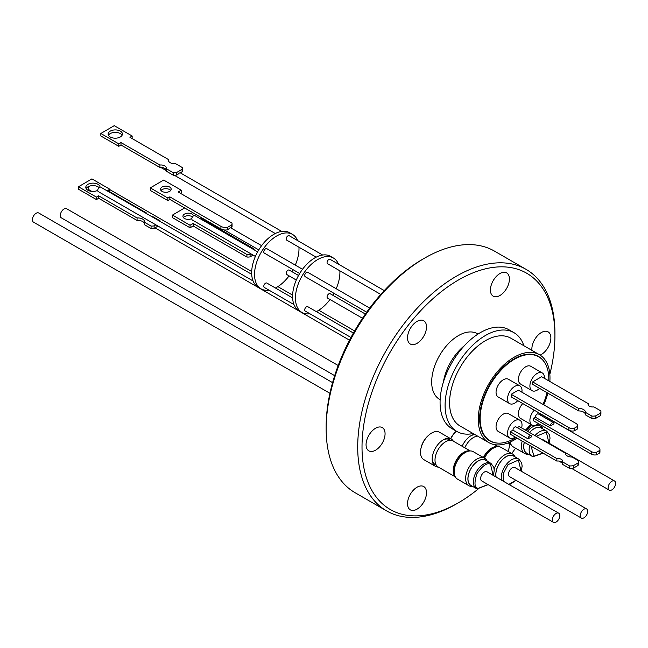 <?xml version="1.0" encoding="UTF-8"?>
<svg xmlns="http://www.w3.org/2000/svg" width="648" height="648" viewBox="0 0 648 648"><rect width="100%" height="100%" fill="white"/><g stroke="black" fill="none" stroke-linecap="round" stroke-linejoin="round"><path stroke-width="0.97" d="M421.03 448.116A13.892 8.019 -60 0 1 428.231 435.642M531.951 350.382A13.438 7.76 -60 0 1 541.372 332.521A13.438 7.76 -60 0 1 548.095 331.857A13.438 7.76 -60 0 1 550.152 342.622A13.438 7.76 -60 0 1 541.372 354.464A13.438 7.76 -60 0 1 540.1 355.104M499.924 273.545A13.438 7.76 -60 0 1 506.639 272.881A13.438 7.76 -60 0 1 508.696 283.654A13.438 7.76 -60 0 1 499.924 295.496A13.438 7.76 -60 0 1 493.201 296.16A13.438 7.76 -60 0 1 491.144 285.387A13.438 7.76 -60 0 1 499.924 273.545M417.02 321.416A13.438 7.76 -60 0 1 423.735 320.744A13.438 7.76 -60 0 1 425.793 331.517A13.438 7.76 -60 0 1 417.02 343.359A13.438 7.76 -60 0 1 410.297 344.023A13.438 7.76 -60 0 1 408.24 333.258A13.438 7.76 -60 0 1 417.02 321.416M375.565 428.247A13.438 7.76 -60 0 1 382.28 427.583A13.438 7.76 -60 0 1 384.345 438.356A13.438 7.76 -60 0 1 375.565 450.198A13.438 7.76 -60 0 1 368.842 450.862A13.438 7.76 -60 0 1 366.784 440.089A13.438 7.76 -60 0 1 375.565 428.247M417.02 487.223A13.438 7.76 -60 0 1 423.735 486.559A13.438 7.76 -60 0 1 425.793 497.324A13.438 7.76 -60 0 1 417.02 509.166A13.438 7.76 -60 0 1 410.297 509.83A13.438 7.76 -60 0 1 408.24 499.065A13.438 7.76 -60 0 1 417.02 487.223M509.36 443.645A13.438 7.76 -60 0 1 508.024 451.389M549.836 374.317A136.412 78.756 120 0 0 554.931 335.672A136.412 78.756 120 0 0 458.468 279.976A136.412 78.756 120 0 0 362.013 447.047A136.412 78.756 120 0 0 458.468 502.743L456.314 503.982A139.458 80.514 120 0 0 456.322 503.982L456.322 503.982A139.458 80.514 120 0 1 386.589 510.891L355.031 492.674A139.458 80.514 120 0 1 326.155 428.83A139.458 80.514 120 0 1 424.764 258.034L422.609 259.273L424.764 258.034A139.458 80.514 120 0 1 494.489 251.124L526.046 269.341A139.458 80.514 120 0 0 456.314 276.251A139.458 80.514 120 0 0 365.213 399.144A139.458 80.514 120 0 0 386.589 510.891M450.652 438.688A13.892 8.019 -60 0 1 456.127 431.374M440.146 399.678L439.53 399.322A37.884 21.87 -60 0 1 433.723 368.963A37.884 21.87 -60 0 1 458.468 335.583A37.884 21.87 -60 0 1 477.406 333.712L478.022 334.06M451.219 439.02L439.53 432.273A15.771 9.104 120 0 0 427.38 436.493A15.771 9.104 120 0 0 420.495 452.369A15.771 9.104 120 0 0 423.76 459.586L435.448 466.333A15.771 9.104 -60 0 1 432.184 459.116A15.771 9.104 -60 0 1 443.337 439.806L443.337 439.806A15.771 9.104 -60 0 1 451.219 439.02A15.771 9.104 -60 0 1 453.308 441.166M326.155 428.83L326.155 426.344A136.412 78.756 -60 0 1 422.609 259.273M456.354 431.171A15.771 9.104 120 0 0 450.781 438.769M462.121 446.253A15.771 9.104 -60 0 1 471.234 435.537L471.234 435.537A15.771 9.104 -60 0 1 474.36 434.249M450.473 440.324A14.402 8.319 120 0 0 449.566 439.644A14.402 8.319 120 0 0 442.843 440.097M475.178 434.719A14.402 8.319 120 0 0 470.74 435.837M473.145 433.544A57.048 32.935 -60 0 1 456.913 431.487A57.048 32.935 -60 0 1 445.095 405.373A57.048 32.935 -60 0 1 469.994 347.96A57.048 32.935 -60 0 1 513.961 332.675A57.048 32.935 -60 0 1 523.859 345.708M513.961 332.675L508.939 329.775A57.048 32.935 120 0 0 464.972 345.06A57.048 32.935 120 0 0 440.073 402.473A57.048 32.935 120 0 0 451.891 428.595L456.913 431.487M432.192 458.541A14.402 8.319 120 0 0 435.164 464.592A14.402 8.319 120 0 0 436.201 465.037M517.153 438.153A50.714 29.282 -60 0 1 514.123 440.049A50.714 29.282 -60 0 1 488.762 442.56L460.08 426.003A50.714 29.282 -60 0 1 452.304 385.366A50.714 29.282 -60 0 1 485.433 340.678A50.714 29.282 -60 0 1 510.786 338.167L539.476 354.731A50.714 29.282 -60 0 1 549.852 381.47M488.762 442.56A50.714 29.282 -60 0 1 480.994 401.93A50.714 29.282 -60 0 1 514.123 357.242A50.714 29.282 -60 0 1 539.476 354.731M497.858 443.119A48.73 28.139 -60 0 1 489.75 440.851A48.73 28.139 -60 0 1 482.282 401.801A48.73 28.139 -60 0 1 514.123 358.854A48.73 28.139 -60 0 1 538.488 356.441A48.73 28.139 -60 0 1 544.498 362.321M537.378 356.036A48.73 28.139 120 0 0 536.819 355.598M455.293 476.855L438.105 466.933A14.961 8.635 -60 0 1 435.002 460.088A14.961 8.635 -60 0 1 445.581 441.766A14.961 8.635 -60 0 1 453.065 441.021L470.254 450.951M464.778 447.784A14.961 8.635 -60 0 1 473.477 437.497A14.961 8.635 -60 0 1 477.552 436.088M455.074 476.434A14.961 8.635 -60 0 1 453.236 470.61A14.961 8.635 -60 0 1 463.814 452.288A14.961 8.635 -60 0 1 469.776 450.968M483.376 457.529A14.961 8.635 -60 0 1 491.71 448.027A14.961 8.635 -60 0 1 497.672 446.707M516.059 437.522A48.527 28.018 -60 0 1 490.212 440.883A48.527 28.018 -60 0 1 480.16 418.665A48.527 28.018 -60 0 1 501.35 369.822A48.527 28.018 -60 0 1 538.747 356.821A48.527 28.018 -60 0 1 548.799 379.04A48.527 28.018 -60 0 1 548.759 380.838M454.669 475.389A14.71 8.489 -60 0 1 453.519 470.57A14.71 8.489 -60 0 1 463.919 452.555A14.71 8.489 -60 0 1 468.666 451.138M510.875 444.22A14.961 8.635 -60 0 1 509.701 442.284M510.462 443.175A14.71 8.489 -60 0 1 509.968 442.171M483.611 457.658A14.71 8.489 -60 0 1 491.816 448.286A14.71 8.489 -60 0 1 496.562 446.877M539.509 388.33A10.247 5.913 -60 0 1 532.016 390.663A10.247 5.913 -60 0 1 529.902 385.973A10.247 5.913 -60 0 1 534.373 375.67A10.247 5.913 -60 0 1 542.263 372.924A10.247 5.913 -60 0 1 544.385 377.614A10.247 5.913 -60 0 1 544.361 378.302M532.016 390.663L520.547 384.037A10.247 5.913 -60 0 1 518.424 379.347A10.247 5.913 -60 0 1 522.895 369.044A10.247 5.913 -60 0 1 530.793 366.298L542.263 372.924M515.354 437.117A10.247 5.913 -60 0 1 509.644 437.991A10.247 5.913 -60 0 1 507.522 433.301A10.247 5.913 -60 0 1 511.993 422.99A10.247 5.913 -60 0 1 519.89 420.252A10.247 5.913 -60 0 1 522.013 424.934A10.247 5.913 -60 0 1 521.616 427.899M509.644 437.991L498.166 431.365A10.247 5.913 -60 0 1 496.052 426.676A10.247 5.913 -60 0 1 500.523 416.364A10.247 5.913 -60 0 1 508.413 413.627L519.89 420.252M517.744 400.658A10.247 5.913 -60 0 1 509.644 403.623A10.247 5.913 -60 0 1 507.522 398.933A10.247 5.913 -60 0 1 511.993 388.622A10.247 5.913 -60 0 1 519.89 385.884A10.247 5.913 -60 0 1 522.013 390.574A10.247 5.913 -60 0 1 521.883 392.194M509.644 403.623L498.166 396.997A10.247 5.913 -60 0 1 496.052 392.307A10.247 5.913 -60 0 1 500.523 382.004A10.247 5.913 -60 0 1 508.413 379.258L519.89 385.884M538.456 423.63A10.247 5.913 -60 0 1 532.016 425.031A10.247 5.913 -60 0 1 529.902 420.341A10.247 5.913 -60 0 1 534.236 410.176M532.016 425.031L520.547 418.406A10.247 5.913 -60 0 1 518.424 413.716A10.247 5.913 -60 0 1 522.758 403.55M472.651 486.413A15.819 9.137 -60 0 1 468.917 485.716A15.819 9.137 -60 0 1 465.637 478.475A15.819 9.137 -60 0 1 476.823 459.1A15.819 9.137 -60 0 1 484.736 458.314A15.819 9.137 -60 0 1 487.207 461.206M484.736 458.314L473.267 451.688A15.819 9.137 120 0 0 461.068 455.925A15.819 9.137 120 0 0 454.167 471.849A15.819 9.137 120 0 0 457.439 479.091L468.917 485.716M527.488 431.285A15.819 9.137 -60 0 1 532.624 426.886A15.819 9.137 -60 0 1 540.529 426.101A15.819 9.137 -60 0 1 543 428.992M528.452 454.199A15.819 9.137 -60 0 1 524.71 453.503A15.819 9.137 -60 0 1 521.438 446.261A15.819 9.137 -60 0 1 522.215 441.077M494.197 469.468A15.819 9.137 -60 0 1 504.727 454.831A15.819 9.137 -60 0 1 512.633 454.046A15.819 9.137 -60 0 1 515.103 456.937M512.633 454.046L501.163 447.42A15.819 9.137 120 0 0 484.477 458.168M471.825 485.935A14.653 8.456 -60 0 1 468.48 474.555A14.653 8.456 -60 0 1 478.265 460.882A14.653 8.456 -60 0 1 486.381 460.728M527.618 453.721A14.653 8.456 -60 0 1 524.289 442.276M529.538 432.475A14.653 8.456 -60 0 1 534.057 428.668A14.653 8.456 -60 0 1 542.174 428.514M496.044 477.025A14.653 8.456 -60 0 1 506.161 456.613A14.653 8.456 -60 0 1 514.277 456.459M493.606 475.616A15.819 9.137 -60 0 1 493.557 475.008M588.198 403.607A4.698 2.714 0 0 0 588.06 404.255A4.698 2.714 0 0 0 589.437 406.175A4.698 2.714 0 0 0 593.884 406.887L600.85 410.913A7.995 4.617 180 0 1 600.915 411.512A7.995 4.617 180 0 1 600.364 413.197L600.364 415.684L595.836 418.292L595.836 415.814A7.995 4.617 180 0 1 591.883 416.089L591.883 418.576L585.476 414.874L585.476 412.387A6.602 3.807 0 0 0 585.476 412.274A6.602 3.807 0 0 0 578.672 408.459L532.656 381.899L541.623 376.723L588.198 403.607L588.198 404.911M569.511 468.383L562.537 464.365L562.537 461.878L569.511 465.896L569.511 468.383A7.995 4.617 0 0 0 573.464 468.107L573.464 465.62A7.995 4.617 180 0 1 569.511 465.896M528.031 438.85A2.535 1.466 -60 0 1 529.141 436.298A2.535 1.466 -60 0 1 531.093 435.618A2.535 1.466 -60 0 1 531.619 436.776L528.031 438.85L512.973 430.159L510.284 431.706L510.284 434.192L556.859 461.076A4.698 2.714 180 0 1 561.298 461.797A4.698 2.714 180 0 1 562.537 463.061M510.284 431.706L556.859 458.598A4.698 2.714 180 0 1 561.298 459.31A4.698 2.714 180 0 1 562.675 461.23A4.698 2.714 180 0 1 562.537 461.878M477.025 488.867A14.556 8.4 -60 0 1 476.361 488.552L470.983 485.449A14.556 8.4 -60 0 1 467.969 478.783A14.556 8.4 -60 0 1 474.32 464.138A14.556 8.4 -60 0 1 485.538 460.242L490.917 463.344A14.556 8.4 -60 0 0 490.253 463.028A14.556 8.4 -60 0 0 479.293 467.686A14.556 8.4 -60 0 0 473.348 481.893A14.556 8.4 -60 0 0 476.361 488.552L477.114 488.916L488.138 484.639M532.818 456.654A14.556 8.4 -60 0 1 532.162 456.338L526.784 453.236A14.556 8.4 -60 0 1 523.762 446.569A14.556 8.4 -60 0 1 524.345 442.309M529.594 432.5A14.556 8.4 -60 0 1 541.331 428.028L546.71 431.131A14.556 8.4 -60 0 0 546.053 430.815A14.556 8.4 -60 0 0 534.973 435.61M384.256 290.596L330.132 259.354A2.535 1.466 120 0 0 328.18 260.026A2.535 1.466 120 0 0 327.07 262.578A2.535 1.466 120 0 0 327.596 263.744L380.781 294.443M353.403 333.031L307.76 306.674A2.535 1.466 120 0 0 305.807 307.355A2.535 1.466 120 0 0 304.698 309.906A2.535 1.466 120 0 0 305.224 311.072L350.949 337.47M369.7 308.075L307.76 272.314A2.535 1.466 120 0 0 305.807 272.986A2.535 1.466 120 0 0 304.698 275.538A2.535 1.466 120 0 0 305.224 276.704L366.687 312.19M365.367 314.061L330.132 293.714A2.535 1.466 120 0 0 328.18 294.394A2.535 1.466 120 0 0 327.07 296.946A2.535 1.466 120 0 0 327.596 298.112L362.499 318.257M496.141 477.074A14.556 8.4 -60 0 1 495.866 474.522A14.556 8.4 -60 0 1 502.224 459.878A14.556 8.4 -60 0 1 513.435 455.973L518.813 459.084A14.556 8.4 -60 0 0 518.157 458.76A14.556 8.4 -60 0 0 507.19 463.425A14.556 8.4 -60 0 0 501.244 477.625A14.556 8.4 -60 0 0 501.52 480.184M338.483 264.173A31.444 18.152 120 0 0 333.396 258.001A31.444 18.152 120 0 0 317.682 259.556A31.444 18.152 120 0 0 297.14 287.267A31.444 18.152 120 0 0 301.96 312.458A31.444 18.152 120 0 0 309.906 313.77M316.337 311.631A31.444 18.152 120 0 0 317.682 310.902A31.444 18.152 120 0 0 329.994 299.489M333.396 258.001L330.529 256.349A31.444 18.152 120 0 0 314.807 257.904A31.444 18.152 120 0 0 294.273 285.606A31.444 18.152 120 0 0 299.093 310.805L301.96 312.458M553.441 522.337L481.723 480.929A5.273 3.046 -60 0 1 480.63 478.516A5.273 3.046 -60 0 1 482.93 473.21A5.273 3.046 -60 0 1 486.996 471.793L558.714 513.2A5.273 3.046 -60 0 1 559.807 515.614A5.273 3.046 -60 0 1 557.499 520.927A5.273 3.046 -60 0 1 553.441 522.337A5.273 3.046 -60 0 1 552.347 519.923A5.273 3.046 -60 0 1 554.648 514.617A5.273 3.046 -60 0 1 558.714 513.2M541.469 439.36A5.273 3.046 -60 0 1 542.789 439.579L614.507 480.986A5.273 3.046 -60 0 1 615.6 483.4A5.273 3.046 -60 0 1 613.3 488.714A5.273 3.046 -60 0 1 609.233 490.123A5.273 3.046 -60 0 1 608.14 487.709A5.273 3.046 -60 0 1 610.44 482.404A5.273 3.046 -60 0 1 614.507 480.986M338.191 365.513L66.663 208.745A5.273 3.046 120 0 0 62.597 210.163A5.273 3.046 120 0 0 60.296 215.468A5.273 3.046 120 0 0 61.39 217.882L334.668 375.662M88.266 186.656A5.273 3.046 120 0 0 88.193 187.523A5.273 3.046 120 0 0 89.286 189.937L91.83 191.403M332.578 382.644L38.767 213.014A5.273 3.046 120 0 0 34.7 214.423A5.273 3.046 120 0 0 32.4 219.737A5.273 3.046 120 0 0 33.494 222.151L329.929 393.296M581.337 518.068L509.62 476.669A5.273 3.046 -60 0 1 508.526 474.255A5.273 3.046 -60 0 1 510.827 468.941A5.273 3.046 -60 0 1 514.893 467.532L586.61 508.939A5.273 3.046 -60 0 1 587.704 511.353A5.273 3.046 -60 0 1 585.403 516.659A5.273 3.046 -60 0 1 581.337 518.068A5.273 3.046 -60 0 1 580.244 515.654A5.273 3.046 -60 0 1 582.544 510.349A5.273 3.046 -60 0 1 586.61 508.939M292.621 297.934L266.846 283.055A2.535 1.466 120 0 0 264.894 283.735A2.535 1.466 120 0 0 263.785 286.286A2.535 1.466 120 0 0 264.311 287.445L293.981 304.576M322.647 255.029L289.219 235.726A2.535 1.466 120 0 0 287.267 236.407A2.535 1.466 120 0 0 286.157 238.958A2.535 1.466 120 0 0 286.683 240.125L316.192 257.159M302.519 269.285L266.846 248.686A2.535 1.466 120 0 0 264.894 249.367A2.535 1.466 120 0 0 263.785 251.918A2.535 1.466 120 0 0 264.311 253.085L299.676 273.505M298.542 275.473L289.219 270.094A2.535 1.466 120 0 0 287.267 270.775A2.535 1.466 120 0 0 286.157 273.326A2.535 1.466 120 0 0 286.683 274.485L296.298 280.041M297.57 240.554A31.444 18.152 120 0 0 292.483 234.382A31.444 18.152 120 0 0 276.769 235.937A31.444 18.152 120 0 0 256.227 263.647A31.444 18.152 120 0 0 261.047 288.838A31.444 18.152 120 0 0 268.985 290.15M275.424 288.012A31.444 18.152 120 0 0 276.769 287.283A31.444 18.152 120 0 0 289.081 275.87M292.483 234.382L289.616 232.721A31.444 18.152 120 0 0 273.893 234.284A31.444 18.152 120 0 0 253.36 261.986A31.444 18.152 120 0 0 258.179 287.186L261.047 288.838M251.708 274.315L100.796 187.191A2.535 1.466 120 0 0 98.844 187.863A2.535 1.466 120 0 0 97.735 190.415A2.535 1.466 120 0 0 98.261 191.581L253.068 280.957M180.257 172.878A2.535 1.466 120 0 0 178.281 174.037L176.459 175.098L176.442 172.619L182.072 169.339L182.08 171.817L180.257 172.878M227.675 227.237L231.692 224.897L231.701 227.456L230.882 227.934A2.535 1.466 120 0 0 228.509 229.319L227.691 229.797L227.675 227.237A6.512 3.775 179.7 0 1 220.936 226.363L220.952 228.922A6.512 3.775 -0.3 0 0 227.691 229.797M257.629 251.853L194.886 215.63A2.535 1.466 120 0 0 192.934 216.311A2.535 1.466 120 0 0 191.824 218.862A2.535 1.466 120 0 0 192.351 220.028A2.535 1.466 120 0 0 192.44 220.069L250.906 253.822L250.079 254.299A6.512 3.791 179.6 0 1 246.912 254.478L246.937 257.037A6.512 3.791 -0.4 0 0 250.104 256.859L250.079 254.299M151.988 216.74A5.492 3.191 -0.4 0 0 152.896 216.691L160.016 220.798A8.246 4.795 179.6 0 1 160.048 221.219A8.246 4.795 179.6 0 1 160.048 221.397L160.048 221.219M100.067 187.094A7.136 4.155 -0.4 0 0 97.986 184.332A7.136 4.155 -0.4 0 0 90.194 183.465A7.136 4.155 -0.4 0 0 85.803 187.345A7.136 4.155 -0.4 0 0 87.893 190.253A7.136 4.155 -0.4 0 0 97.735 190.342M99.095 187.62A7.136 4.155 -0.4 0 0 98.002 186.802A7.136 4.155 -0.4 0 0 86.135 188.576M173.397 172.797L173.405 175.276L166.293 171.169L166.277 168.691L173.397 172.797A8.246 4.787 -0.3 0 0 176.442 172.619M182.072 169.339A8.246 4.787 179.7 0 0 182.396 167.994A8.246 4.787 179.7 0 0 182.355 167.573L175.762 163.766A6.585 3.823 179.7 0 1 168.302 160.007A6.585 3.823 179.7 0 1 168.358 159.489L129.948 137.311L132.176 136.015L114.242 125.663L100.837 133.488L100.845 135.967L118.778 146.318L120.998 145.022L159.926 167.492A5.492 3.183 179.7 0 1 164.762 168.367A5.492 3.183 179.7 0 1 166.285 170.043M100.837 133.488L118.762 143.84L120.99 142.544L159.918 165.021A5.492 3.183 179.7 0 1 164.754 165.888A5.492 3.183 179.7 0 1 166.366 168.124A5.492 3.183 179.7 0 1 166.277 168.691M108.475 135.311A7.136 4.139 179.7 0 1 120.342 133.577A7.136 4.139 179.7 0 1 122.099 135.254M110.233 136.987A7.136 4.139 179.7 0 1 108.143 134.079A7.136 4.139 179.7 0 1 112.541 130.232A7.136 4.139 179.7 0 1 120.326 131.099A7.136 4.139 179.7 0 1 122.415 134.014A7.136 4.139 179.7 0 1 118.017 137.862A7.136 4.139 179.7 0 1 110.233 136.987M161.004 190.512A5.322 3.094 179.7 0 1 169.622 189.572A5.322 3.094 179.7 0 1 170.699 190.472M162.081 191.403A5.322 3.094 179.7 0 1 160.518 189.232A5.322 3.094 179.7 0 1 163.798 186.365A5.322 3.094 179.7 0 1 169.614 187.013A5.322 3.094 179.7 0 1 171.169 189.184A5.322 3.094 179.7 0 1 167.889 192.059A5.322 3.094 179.7 0 1 162.081 191.403M193.525 215.816A5.322 3.102 -0.4 0 0 192.019 214.059A5.322 3.102 -0.4 0 0 186.203 213.419A5.322 3.102 -0.4 0 0 182.93 216.302A5.322 3.102 -0.4 0 0 184.486 218.481A5.322 3.102 -0.4 0 0 191.849 218.538M192.472 216.902A5.322 3.102 -0.4 0 0 192.035 216.61A5.322 3.102 -0.4 0 0 183.408 217.582M157.999 226.071L154.119 228.355L154.103 225.877L155.868 224.84M253.101 255.101L250.104 256.859M246.937 257.037L193.144 225.982L190.067 227.788L172.489 217.647L172.473 215.087L184.631 207.951M231.692 224.897A6.512 3.775 179.7 0 0 232.049 223.641A6.512 3.775 179.7 0 0 231.968 223.058L178.184 192.002L181.262 190.204L163.693 180.063L150.287 187.88L167.856 198.029L169.849 196.862L220.936 226.363M144.464 223.673A6.585 3.839 -0.4 0 0 137.068 220.45L98.658 198.28L96.439 199.584L78.505 189.232L78.489 186.762L91.903 178.888L109.828 189.24L109.739 191.776M154.103 225.877A8.246 4.795 179.6 0 1 151.049 226.063L151.065 228.533A8.246 4.795 -0.4 0 0 154.119 228.355M151.065 228.533L144.472 224.726L144.455 222.256A6.585 3.839 -0.4 0 0 144.512 221.729A6.585 3.839 -0.4 0 0 137.052 217.979L137.068 220.45M246.912 254.478L193.128 223.422L193.144 225.982M193.128 223.422L190.042 225.237L190.067 227.788M190.042 225.237L172.473 215.087M203.464 218.83L203.472 219.696M202.2 218.101L201.463 218.53L252.55 248.03A6.512 3.791 179.6 0 1 254.324 249.95M231.701 227.456A6.512 3.775 -0.3 0 0 232.065 226.209L232.049 223.641M180.395 193.282L181.278 192.764L181.262 190.204M167.856 198.029L167.864 200.588L150.296 190.439L150.287 187.88M167.864 200.588L169.857 199.422L169.849 196.862M169.857 199.422L220.952 228.922M182.08 171.817A8.246 4.787 -0.3 0 0 182.404 170.473L182.396 167.994M168.367 160.526L168.358 159.489M132.095 138.551L132.176 136.015M118.778 146.318L118.762 143.84M120.998 145.022L120.99 142.544M159.926 167.492L159.918 165.021M173.405 175.276A8.246 4.787 -0.3 0 0 176.459 175.098M151.049 226.063L144.455 222.256M137.052 217.979L98.642 195.801L98.658 198.28M98.642 195.801L96.422 197.105L96.439 199.584M96.422 197.105L78.489 186.762M109.828 189.24L107.609 190.544L146.537 213.014L146.545 213.597M146.537 213.014A5.492 3.191 -0.4 0 0 146.456 213.548M291.916 271.65A31.444 18.152 120 0 0 293.058 269.673M295.286 265.113A31.444 18.152 120 0 0 298.955 247.204M332.829 295.269A31.444 18.152 120 0 0 333.971 293.301M336.199 288.733A31.444 18.152 120 0 0 339.868 270.824M550.411 425.89A2.535 1.466 -60 0 1 551.513 423.338A2.535 1.466 -60 0 1 553.473 422.658A2.535 1.466 -60 0 1 553.991 423.816L550.411 425.89L535.345 417.199L533.555 418.227L591.292 451.559L591.292 454.127A5.071 2.924 0 0 0 596.541 454.823L596.541 452.255A5.071 2.924 180 0 1 591.292 451.559M596.541 452.255L599.667 450.449L599.667 453.017A5.071 2.924 0 0 0 599.943 452.061L599.943 449.493A5.071 2.924 180 0 1 599.667 450.449M539.679 414.696L540.732 414.088L598.46 447.42A5.071 2.924 180 0 1 599.943 449.493M591.292 454.127L533.555 420.795L533.555 418.227M596.541 454.823L599.667 453.017M568.912 427.631L511.183 394.3L518.351 390.153L576.08 423.484A5.071 2.924 180 0 1 577.571 425.558A5.071 2.924 180 0 1 577.287 426.522L577.287 429.089L574.16 430.888L574.16 428.32A5.071 2.924 180 0 1 568.912 427.631L568.912 430.199L511.183 396.868L511.183 394.3M577.571 425.558L577.571 428.125A5.071 2.924 180 0 1 577.287 429.089M577.287 426.522L574.16 428.32M574.16 430.888A5.071 2.924 180 0 1 568.912 430.199M517.298 427.656L519.25 426.53L565.259 453.098A6.602 3.807 180 0 0 565.259 453.211A6.602 3.807 180 0 0 572.062 457.026L578.47 460.728A7.995 4.617 180 0 1 578.543 461.327A7.995 4.617 180 0 1 577.992 463.004L577.992 465.491A7.995 4.617 0 0 0 578.543 463.806L578.543 461.327M573.464 465.62L577.992 463.004M556.859 461.076L556.859 458.598M573.464 468.107L577.992 465.491M585.476 414.639A6.602 3.807 0 0 0 578.672 410.945L578.672 408.459M578.672 410.945L532.656 384.377L532.656 381.899M600.915 411.512L600.915 413.999A7.995 4.617 180 0 1 600.364 415.684M600.364 413.197L595.836 415.814M595.836 418.292A7.995 4.617 180 0 1 591.883 418.576M591.883 416.089L585.476 412.387M535.345 417.199A2.535 1.466 -60 0 1 536.455 414.647A2.535 1.466 -60 0 1 538.407 413.967L553.473 422.658M512.973 430.159A2.535 1.466 -60 0 1 514.083 427.599A2.535 1.466 -60 0 1 516.035 426.927L531.093 435.618M510.187 442.074A15.819 9.137 120 0 0 513.24 446.877L524.71 453.503M547.017 392.672A48.527 28.018 -60 0 1 543.016 404.393M530.777 424.31A48.527 28.018 -60 0 1 525.423 430.094M488.195 439.822A48.73 28.139 120 0 0 488.851 440.089M547.868 393.158A50.714 29.282 -60 0 1 543.761 404.83M531.554 424.764A50.714 29.282 -60 0 1 526.273 430.588M438.356 467.078A15.771 9.104 -60 0 1 435.448 466.333M554.931 335.672L554.931 333.185A139.458 80.514 120 0 0 526.046 269.341M456.322 503.982L458.468 502.743A136.412 78.756 120 0 0 477.973 489.175M511.701 453.511A136.412 78.756 120 0 0 515.541 448.205M443.394 382.053A37.884 21.87 -60 0 1 464.389 345.692M487.952 484.534L478.2 488.381C474.385 487.709 473.996 482.744 477.025 473.494C482.898 465.345 487.393 462.299 490.512 464.341L493.225 475.397M542.984 453.074L534.001 456.168L531.004 446.156M536.228 436.331L546.305 432.127L549.026 443.183M543.186 453.187L532.907 456.702L532.162 456.338A14.556 8.4 -60 0 1 529.141 449.68A14.556 8.4 -60 0 1 529.724 445.411M503.318 481.221L503.164 473.874L507.943 464.713L518.408 460.08L521.13 471.128M515.857 480.265L508.826 484.396M450.328 440.324L448.262 439.125M498.15 446.683L494.643 444.658M538.747 356.821L536.163 355.331M540.529 426.101L537.467 424.327M109.836 189.621L251.691 271.52M277.854 286.619L292.604 295.14M318.767 310.246L354.602 330.934M180.314 172.854L281.734 231.409M230.891 227.926L261.606 245.665M192.351 220.028L255.385 256.422M224.224 229.935L258.763 249.877M160.801 167.443L166.285 170.61M174.401 175.292L275.279 233.531M154.969 227.853L349.515 340.176M558.876 461.052L562.537 463.166M571.585 468.383L609.233 490.123M509.425 484.745L516.035 480.37M521.316 471.242L522.126 466.115L521.689 462.947L518.813 459.084M549.212 443.289L550.022 438.161L549.585 434.994L546.71 431.131M493.411 475.502L494.23 470.375L493.792 467.208L490.917 463.344M490.212 440.883L487.636 439.393M511.094 444.65L508.121 442.932M436.128 464.916L434.063 463.725"/></g></svg>
